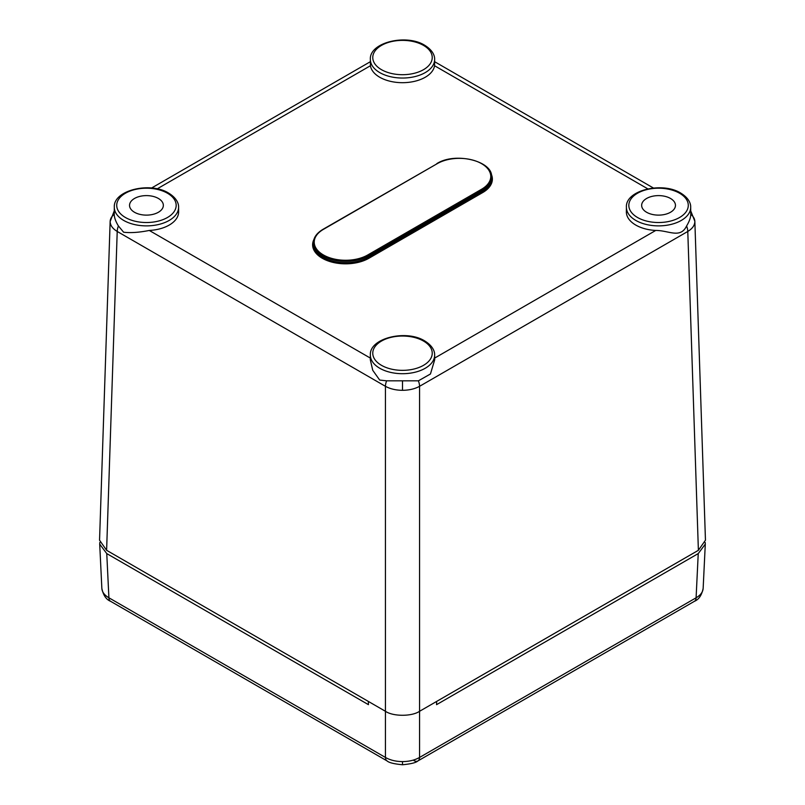 <?xml version="1.0" encoding="UTF-8"?>
<svg xmlns="http://www.w3.org/2000/svg" width="805" height="805" viewBox="0 0 805 805"><rect width="100%" height="100%" fill="white"/><g stroke="black" fill="none" stroke-linecap="round" stroke-linejoin="round"><path stroke-width="1.21" d="M120.79 558.499A36.215 20.91 180 0 0 120.841 558.519L368.358 701.427L368.449 704.667L106.763 553.588L108.906 597.793L385.434 757.445C390.194 760.162 395.879 761.54 402.5 761.6C409.121 761.54 414.806 760.162 419.566 757.445L696.094 597.793C700.702 595.096 703.057 591.836 703.157 588.022M698.237 553.588L705.291 544.13L703.147 588.405C701.719 595.247 698.81 599.544 694.433 601.295L694.433 601.295A8.05 4.649 -120 0 0 696.094 597.793L698.237 553.588L436.552 704.667L436.642 701.427L684.159 558.519A36.215 20.91 180 0 0 684.21 558.499M101.843 588.022L101.853 588.405C103.282 595.247 106.19 599.544 110.567 601.295L110.567 601.295A8.05 4.649 -60 0 1 108.906 597.793C104.298 595.096 101.943 591.836 101.843 588.022M436.642 701.427L419.566 711.288C411.888 716.601 393.112 716.601 385.434 711.288L368.358 701.427M402.5 761.6L402.5 764.75C394.098 763.955 388.966 762.687 387.104 760.946L387.104 760.946A8.05 4.649 -60 0 1 385.434 757.445L385.434 386.309L117.218 231.458L106.612 550.308L385.434 711.288C393.122 716.601 411.878 716.601 419.566 711.288L698.388 550.308L687.782 231.458L419.566 386.309C414.806 388.916 409.121 390.254 402.5 390.314C395.879 390.254 390.194 388.916 385.434 386.309A12.075 6.973 -60 0 1 386.611 380.825L418.389 380.825L430.444 373.993L434.69 359.785L434.64 355.035A32.14 18.555 180 0 1 414.887 372.272A32.14 18.555 180 0 1 379.779 368.267A32.14 18.555 180 0 1 370.36 355.035L370.31 359.785L372.735 370.28L379.688 380.061L386.611 380.825M99.8 542.479L99.709 544.13L106.763 553.588M705.291 544.13L705.2 542.479M114.31 207.207C113.143 190.292 150.153 181.397 168.668 193.109C177.402 198.493 178.74 204.349 178.589 207.207A32.14 18.555 180 0 1 158.837 224.444A32.14 18.555 180 0 1 123.718 220.439A32.14 18.555 180 0 1 114.31 207.207L114.23 214.402C114.31 217.652 115.699 221.506 118.395 225.964A12.075 6.973 -60 0 0 117.218 231.458C112.609 228.66 110.255 225.35 110.144 221.526L114.27 210.89M694.846 221.214L694.856 221.526C694.745 225.35 692.391 228.66 687.782 231.458A12.075 6.973 60 0 0 686.605 225.964C689.301 221.516 690.69 217.652 690.771 214.402L690.69 207.207A32.14 18.555 180 0 1 670.947 224.444A32.14 18.555 180 0 1 635.829 220.439A32.14 18.555 180 0 1 626.411 207.207L626.371 211.826A32.19 18.585 0 0 0 635.789 225.078A32.19 18.585 0 0 0 655.723 230.451C668.693 230.341 680.346 238.994 686.605 225.964M379.739 77.25A32.19 18.585 0 0 0 413.498 81.567A32.19 18.585 0 0 0 434.559 65.738L434.64 59.379A32.14 18.555 180 0 1 414.887 76.606A32.14 18.555 180 0 1 379.779 72.611A32.14 18.555 180 0 1 370.36 59.379L370.441 65.738A32.19 18.585 0 0 0 379.739 77.25M134.495 212.268A16.895 9.761 0 0 0 153.02 214.351A16.895 9.761 0 0 0 163.345 205.225A16.895 9.761 0 0 0 158.394 198.463A16.895 9.761 0 0 0 140.09 196.329A16.895 9.761 0 0 0 129.545 205.225A16.895 9.761 0 0 0 134.495 212.268M646.606 212.268A16.895 9.761 0 0 0 665.131 214.351A16.895 9.761 0 0 0 675.455 205.225A16.895 9.761 0 0 0 670.505 198.463A16.895 9.761 0 0 0 652.201 196.329A16.895 9.761 0 0 0 641.655 205.225A16.895 9.761 0 0 0 646.606 212.268M118.395 225.964L123.628 232.222C130.581 233.068 139.134 232.474 149.277 230.451A32.19 18.585 0 0 0 178.63 211.826L178.589 207.207M690.73 210.89L694.846 221.264L705.452 540.185L698.388 550.308M106.612 550.308L99.548 540.185L110.154 221.254M413.881 760.554A8.05 4.649 -120 0 0 417.896 760.946L417.896 760.946A8.05 4.649 -120 0 0 419.566 757.445L419.566 386.309A12.075 6.973 60 0 0 418.389 380.825M436.652 163.979L436.823 163.616C455.419 151.652 493.193 161.161 491.563 176.989A32.17 18.575 180 0 1 482.145 190.242L368.348 255.94A32.17 18.575 180 0 1 322.855 255.94A32.17 18.575 180 0 1 313.437 242.697C313.568 237.525 316.768 233.068 323.016 229.314L323.419 229.355A31.365 18.102 0 0 0 323.419 254.964A31.365 18.102 0 0 0 367.774 254.964L481.581 189.256A31.365 18.102 0 0 0 481.581 163.656A31.365 18.102 0 0 0 437.226 163.656L323.419 229.355M313.437 242.697L313.417 244.026A32.18 18.575 0 0 0 322.845 257.278A32.18 18.575 0 0 0 368.358 257.278L368.921 258.254A32.985 19.048 180 0 1 322.272 258.254A32.985 19.048 180 0 1 313.95 239.427M637.54 217.501A29.725 17.157 0 0 0 679.571 217.501A29.725 17.157 0 0 0 679.571 193.23A29.725 17.157 0 0 0 637.54 193.23A29.725 17.157 0 0 0 637.54 217.501M381.479 365.329A29.725 17.157 0 0 0 423.521 365.329A29.725 17.157 0 0 0 423.521 341.058A29.725 17.157 0 0 0 381.479 341.058A29.725 17.157 0 0 0 381.479 365.329M125.429 217.501A29.725 17.157 0 0 0 167.46 217.501A29.725 17.157 0 0 0 167.46 193.23A29.725 17.157 0 0 0 125.429 193.23A29.725 17.157 0 0 0 125.429 217.501M381.479 69.673A29.725 17.157 0 0 0 423.521 69.673A29.725 17.157 0 0 0 423.521 45.402A29.725 17.157 0 0 0 381.479 45.402A29.725 17.157 0 0 0 381.479 69.673M110.144 221.526A12.075 9.851 -0 0 1 114.23 214.402M694.856 221.526A12.075 9.851 180 0 0 690.771 214.402M402.5 390.314L402.5 380.825M367.774 254.964L368.358 257.278L482.155 191.57A32.18 18.575 0 0 0 491.583 178.318L491.563 176.989M491.05 173.729A32.985 19.048 180 0 1 482.728 192.546L368.921 258.254M370.441 65.738L157.176 188.863M149.277 230.451L370.33 358.074M434.67 358.074L655.723 230.451M647.824 188.863L434.559 65.738M481.581 189.256L482.728 192.546M323.016 229.314L437.226 163.656M402.5 764.75C410.902 763.955 416.034 762.687 417.896 760.946L694.433 601.295M101.853 588.405L99.709 544.13M387.104 760.946L110.567 601.295M690.69 207.207C690.851 204.349 689.513 198.493 680.778 193.109C662.263 181.397 625.254 190.292 626.411 207.207M434.64 355.035C434.801 352.188 433.462 346.321 424.728 340.938C406.203 329.225 369.203 338.13 370.36 355.035M434.64 59.379C434.801 56.521 433.462 50.665 424.728 45.281C406.203 33.569 369.203 42.464 370.36 59.379M653.408 188.008L434.66 61.713M370.34 61.713L151.592 188.008"/></g></svg>
